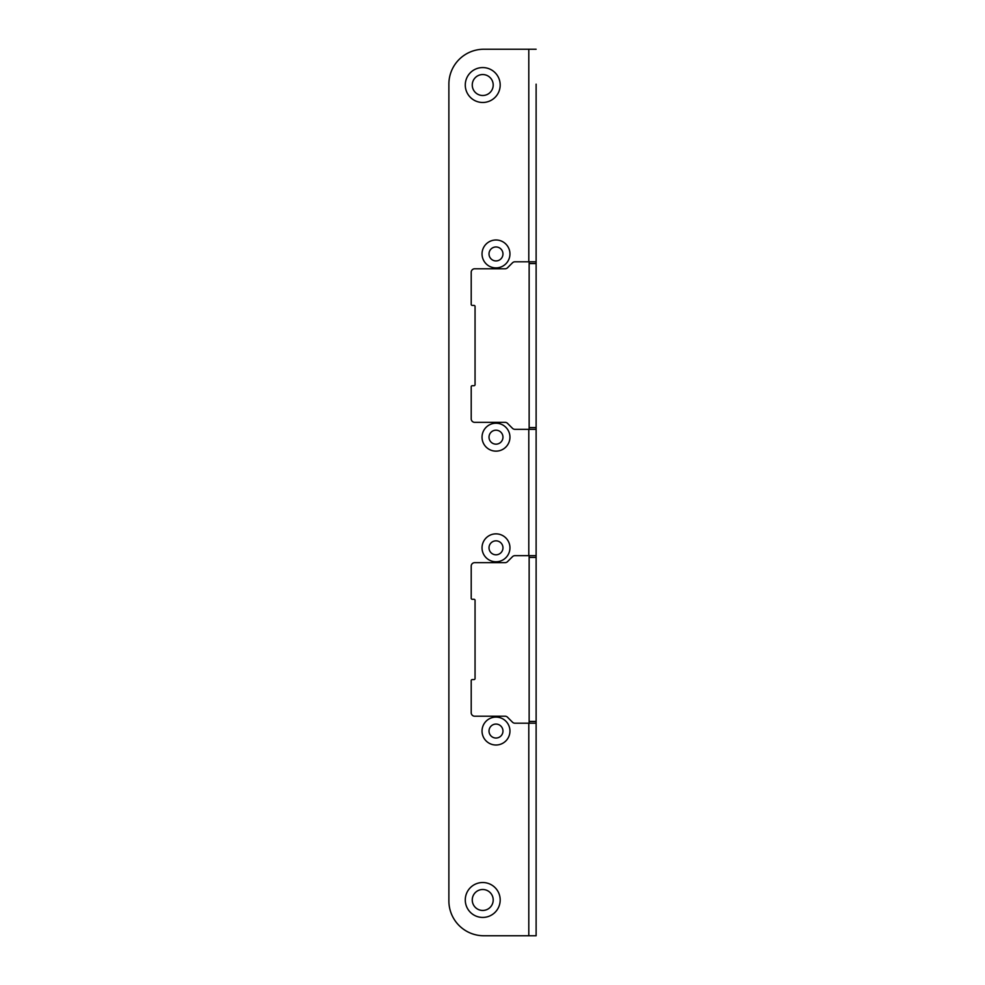 <?xml version="1.0" encoding="UTF-8"?>
<svg xmlns="http://www.w3.org/2000/svg" width="985" height="985" viewBox="0 0 985 985"><rect width="100%" height="100%" fill="white"/><g stroke="black" fill="none" stroke-linecap="round" stroke-linejoin="round"><path stroke-width="1.48" d="M495.984 717.092A13.962 13.962 0 0 0 482.034 731.055A13.962 13.962 0 0 0 495.984 745.017A13.962 13.962 0 0 0 509.947 731.055A13.962 13.962 0 0 0 495.984 717.092M495.984 724.074A6.981 6.981 0 0 0 489.016 731.055A6.981 6.981 0 0 0 495.984 738.036A6.981 6.981 0 0 0 502.966 731.055A6.981 6.981 0 0 0 495.984 724.074M495.984 533.858A13.962 13.962 0 0 0 482.034 547.82A13.962 13.962 0 0 0 495.984 561.782A13.962 13.962 0 0 0 509.947 547.82A13.962 13.962 0 0 0 495.984 533.858M495.984 540.839A6.981 6.981 0 0 0 489.016 547.82A6.981 6.981 0 0 0 495.984 554.801A6.981 6.981 0 0 0 502.966 547.82A6.981 6.981 0 0 0 495.984 540.839M495.984 239.983A13.962 13.962 0 0 0 482.034 253.945A13.962 13.962 0 0 0 495.984 267.908A13.962 13.962 0 0 0 509.947 253.945A13.962 13.962 0 0 0 495.984 239.983M495.984 246.964A6.981 6.981 0 0 0 489.016 253.945A6.981 6.981 0 0 0 495.984 260.926A6.981 6.981 0 0 0 502.966 253.945A6.981 6.981 0 0 0 495.984 246.964M495.984 423.218A13.962 13.962 0 0 0 482.034 437.18A13.962 13.962 0 0 0 495.984 451.142A13.962 13.962 0 0 0 509.947 437.18A13.962 13.962 0 0 0 495.984 423.218M495.984 430.199A6.981 6.981 0 0 0 489.016 437.18A6.981 6.981 0 0 0 495.984 444.161A6.981 6.981 0 0 0 502.966 437.18A6.981 6.981 0 0 0 495.984 430.199M536.123 119.924L536.123 85.03L536.123 119.924M536.123 899.97L536.123 865.076L536.123 899.97M482.724 67.571A17.447 17.447 0 0 0 465.277 85.03A17.447 17.447 0 0 0 482.724 102.477A17.447 17.447 0 0 0 500.183 85.03A17.447 17.447 0 0 0 482.724 67.571M482.724 74.552A10.466 10.466 0 0 0 472.258 85.03A10.466 10.466 0 0 0 482.724 95.496A10.466 10.466 0 0 0 493.202 85.03A10.466 10.466 0 0 0 482.724 74.552M482.724 882.523A17.447 17.447 0 0 0 465.277 899.97A17.447 17.447 0 0 0 482.724 917.429A17.447 17.447 0 0 0 500.183 899.97A17.447 17.447 0 0 0 482.724 882.523M482.724 889.504A10.466 10.466 0 0 0 472.258 899.97A10.466 10.466 0 0 0 482.724 910.448A10.466 10.466 0 0 0 493.202 899.97A10.466 10.466 0 0 0 482.724 889.504M529.142 723.199L529.142 721.451L536.123 721.451L536.123 935.75L528.797 935.75L528.797 723.199L514.933 723.199A3.484 3.484 0 0 1 512.471 722.177L507.534 717.24A3.484 3.484 0 0 0 505.059 716.218L474.696 716.218A3.484 3.484 0 0 1 471.212 712.734L471.212 680.623A1.047 1.047 0 0 1 472.258 679.576L474.007 679.576A1.047 1.047 0 0 0 475.053 678.53L475.053 600.345A1.047 1.047 0 0 0 474.007 599.299L472.258 599.299A1.047 1.047 0 0 1 471.212 598.252L471.212 566.141A3.484 3.484 0 0 1 474.696 562.657L505.059 562.657A3.484 3.484 0 0 0 507.534 561.635L512.471 556.697A3.484 3.484 0 0 1 514.933 555.675L536.123 555.675L536.123 557.412L529.142 557.412L529.142 555.675M536.123 723.199L528.797 723.199M536.123 84.156L536.123 261.801L514.933 261.801A3.484 3.484 0 0 0 512.471 262.823L507.534 267.76A3.484 3.484 0 0 1 505.059 268.782L474.696 268.782A3.484 3.484 0 0 0 471.212 272.266L471.212 304.377A1.047 1.047 0 0 0 472.258 305.424L474.007 305.424A1.047 1.047 0 0 1 475.053 306.47L475.053 384.655A1.047 1.047 0 0 1 474.007 385.701L472.258 385.701A1.047 1.047 0 0 0 471.212 386.748L471.212 418.859A3.484 3.484 0 0 0 474.696 422.343L505.059 422.343A3.484 3.484 0 0 1 507.534 423.365L512.471 428.303A3.484 3.484 0 0 0 514.933 429.325L536.123 429.325L536.123 555.675M528.797 261.801L528.797 49.25L483.77 49.25A34.906 34.906 0 0 0 448.877 84.156L448.877 900.844A34.906 34.906 0 0 0 483.77 935.75L528.797 935.75M536.123 935.75L536.123 900.844M536.123 261.801L536.123 263.549L529.142 263.549L529.142 261.801M529.142 429.325L529.142 427.588L536.123 427.588L536.123 263.549M536.123 427.588L536.123 429.325M536.123 721.451L536.123 557.412M529.142 721.451L529.142 557.412M529.142 427.588L529.142 263.549M528.797 49.25L536.123 49.25M528.797 555.675L528.797 429.325"/></g></svg>
